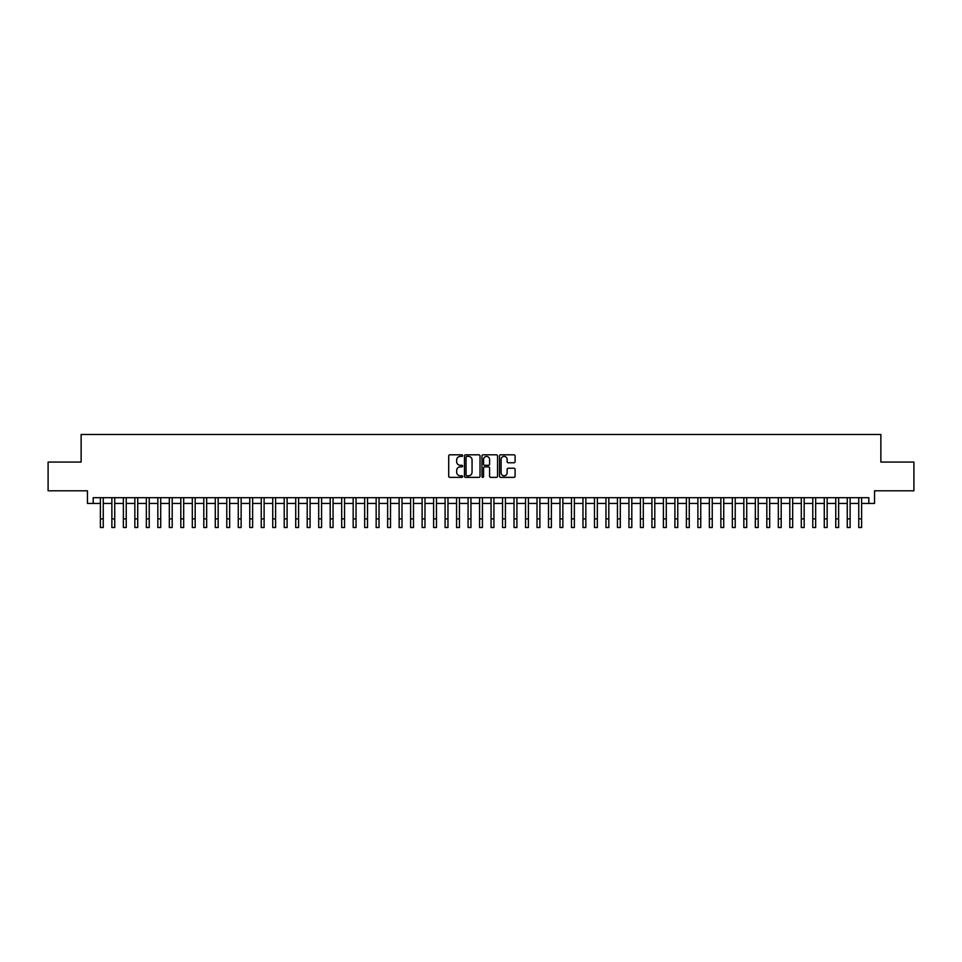 <?xml version="1.0" encoding="UTF-8"?>
<svg xmlns="http://www.w3.org/2000/svg" width="962" height="962" viewBox="0 0 962 962"><rect width="100%" height="100%" fill="white"/><g stroke="black" fill="none" stroke-linecap="round" stroke-linejoin="round"><path stroke-width="1.44" d="M462.614 455.603A0.794 0.794 0 0 0 461.832 454.81L449.843 454.81A1.13 1.13 0 0 0 448.713 455.94L448.713 476.238A1.13 1.13 0 0 0 449.843 477.368L461.832 477.368A0.794 0.794 0 0 0 462.614 476.575A0.794 0.794 0 0 0 461.832 475.793L460.281 475.793A3.607 3.607 0 0 1 456.661 472.186L456.661 470.49A3.607 3.607 0 0 1 460.281 466.883L461.832 466.883A0.794 0.794 0 0 0 462.614 466.089A0.794 0.794 0 0 0 461.832 465.307L460.281 465.307A3.607 3.607 0 0 1 456.661 461.688L456.661 460.004A3.607 3.607 0 0 1 460.281 456.397L461.832 456.397A0.794 0.794 0 0 0 462.614 455.603M513.961 462.758A1.13 1.13 0 0 0 515.091 461.64L515.091 455.94A1.13 1.13 0 0 0 513.961 454.81L500.649 454.81A1.13 1.13 0 0 0 499.531 455.94L499.531 476.238A1.13 1.13 0 0 0 500.649 477.368L513.961 477.368A1.13 1.13 0 0 0 515.091 476.238L515.091 469.36A1.13 1.13 0 0 0 513.961 468.229L508.261 468.229A1.13 1.13 0 0 0 507.142 469.36L507.142 472.775A3.018 3.018 0 0 1 504.124 475.793A3.018 3.018 0 0 1 501.106 472.775L501.106 459.403A3.018 3.018 0 0 1 504.124 456.397A3.018 3.018 0 0 1 507.142 459.403L507.142 461.64A1.13 1.13 0 0 0 508.261 462.758L513.961 462.758M93.194 503.439L93.194 497.691L868.806 497.691L868.806 503.439L874.542 503.439L874.542 490.8L913.9 490.8L913.9 462.073L880.867 462.073L880.867 434.487L81.133 434.487L81.133 462.073L48.1 462.073L48.1 490.8L87.458 490.8L87.458 503.439L100.385 503.439M480.014 455.94A1.13 1.13 0 0 0 478.884 454.81L465.572 454.81A1.13 1.13 0 0 0 464.454 455.94L464.454 476.238A1.13 1.13 0 0 0 465.572 477.368L478.884 477.368A1.13 1.13 0 0 0 480.014 476.238L480.014 455.94M483.116 454.81L496.428 454.81A1.13 1.13 0 0 1 497.546 455.94L497.546 476.238A1.13 1.13 0 0 1 496.428 477.368L490.728 477.368A1.13 1.13 0 0 1 489.598 476.238L489.598 468.013A1.13 1.13 0 0 0 488.468 466.883L484.692 466.883A1.13 1.13 0 0 0 483.561 468.013L483.561 476.575A0.794 0.794 0 0 1 482.78 477.368A0.794 0.794 0 0 1 481.986 476.575L481.986 455.94A1.13 1.13 0 0 1 483.116 454.81M103.259 503.439L111.869 503.439M114.743 503.439L123.364 503.439M126.238 503.439L134.848 503.439M137.722 503.439L146.344 503.439M149.218 503.439L157.828 503.439M160.702 503.439L169.324 503.439M172.198 503.439L180.808 503.439M183.682 503.439L192.304 503.439M195.178 503.439L203.8 503.439M206.662 503.439L215.284 503.439M218.158 503.439L226.779 503.439M229.653 503.439L238.263 503.439M241.137 503.439L249.759 503.439M252.633 503.439L261.243 503.439M264.117 503.439L272.739 503.439M275.613 503.439L284.223 503.439M287.097 503.439L295.719 503.439M298.593 503.439L307.203 503.439M310.077 503.439L318.699 503.439M321.573 503.439L330.194 503.439M333.056 503.439L341.678 503.439M344.552 503.439L353.174 503.439M356.036 503.439L364.658 503.439M367.532 503.439L376.154 503.439M379.028 503.439L387.638 503.439M390.512 503.439L399.134 503.439M402.008 503.439L410.618 503.439M413.492 503.439L422.114 503.439M424.988 503.439L433.597 503.439M436.471 503.439L445.093 503.439M447.967 503.439L456.577 503.439M459.451 503.439L468.073 503.439M470.947 503.439L479.569 503.439M482.431 503.439L491.053 503.439M493.927 503.439L502.549 503.439M505.423 503.439L514.033 503.439M516.907 503.439L525.529 503.439M528.403 503.439L537.012 503.439M539.886 503.439L548.508 503.439M551.382 503.439L559.992 503.439M562.866 503.439L571.488 503.439M574.362 503.439L582.972 503.439M585.846 503.439L594.468 503.439M597.342 503.439L605.964 503.439M608.826 503.439L617.448 503.439M620.322 503.439L628.944 503.439M631.806 503.439L640.427 503.439M643.301 503.439L651.923 503.439M654.797 503.439L663.407 503.439M666.281 503.439L674.903 503.439M677.777 503.439L686.387 503.439M689.261 503.439L697.883 503.439M700.757 503.439L709.367 503.439M712.241 503.439L720.863 503.439M723.737 503.439L732.347 503.439M735.221 503.439L743.842 503.439M746.716 503.439L755.338 503.439M758.2 503.439L766.822 503.439M769.696 503.439L778.318 503.439M781.192 503.439L789.802 503.439M792.676 503.439L801.298 503.439M804.172 503.439L812.782 503.439M815.656 503.439L824.278 503.439M827.152 503.439L835.762 503.439M838.636 503.439L847.257 503.439M850.131 503.439L858.741 503.439M861.615 503.439L868.806 503.439M466.823 456.397A0.794 0.794 0 0 0 466.029 457.178L466.029 475A0.794 0.794 0 0 0 466.823 475.793L468.458 475.793A3.607 3.607 0 0 0 472.065 472.186L472.065 460.004A3.607 3.607 0 0 0 468.458 456.397L466.823 456.397M489.598 459.463A3.018 3.018 0 0 0 486.58 456.445A3.018 3.018 0 0 0 483.561 459.463L483.561 464.177A1.13 1.13 0 0 0 484.692 465.307L488.468 465.307A1.13 1.13 0 0 0 489.598 464.177L489.598 459.463M100.385 518.891L103.259 518.891L103.259 527.513L100.385 527.513L100.385 497.691M103.259 518.891L103.259 497.691M111.869 518.891L114.743 518.891L114.743 527.513L111.869 527.513L111.869 497.691M114.743 518.891L114.743 497.691M123.364 518.891L126.238 518.891L126.238 527.513L123.364 527.513L123.364 497.691M126.238 518.891L126.238 497.691M134.848 518.891L137.722 518.891L137.722 527.513L134.848 527.513L134.848 497.691M137.722 518.891L137.722 497.691M146.344 518.891L149.218 518.891L149.218 527.513L146.344 527.513L146.344 497.691M149.218 518.891L149.218 497.691M157.828 518.891L160.702 518.891L160.702 527.513L157.828 527.513L157.828 497.691M160.702 518.891L160.702 497.691M169.324 518.891L172.198 518.891L172.198 527.513L169.324 527.513L169.324 497.691M172.198 518.891L172.198 497.691M180.808 518.891L183.682 518.891L183.682 527.513L180.808 527.513L180.808 497.691M183.682 518.891L183.682 497.691M192.304 518.891L195.178 518.891L195.178 527.513L192.304 527.513L192.304 497.691M195.178 518.891L195.178 497.691M203.8 518.891L206.662 518.891L206.662 527.513L203.8 527.513L203.8 497.691M206.662 518.891L206.662 497.691M215.284 518.891L218.158 518.891L218.158 527.513L215.284 527.513L215.284 497.691M218.158 518.891L218.158 497.691M226.779 518.891L229.653 518.891L229.653 527.513L226.779 527.513L226.779 497.691M229.653 518.891L229.653 497.691M238.263 518.891L241.137 518.891L241.137 527.513L238.263 527.513L238.263 497.691M241.137 518.891L241.137 497.691M249.759 518.891L252.633 518.891L252.633 527.513L249.759 527.513L249.759 497.691M252.633 518.891L252.633 497.691M261.243 518.891L264.117 518.891L264.117 527.513L261.243 527.513L261.243 497.691M264.117 518.891L264.117 497.691M272.739 518.891L275.613 518.891L275.613 527.513L272.739 527.513L272.739 497.691M275.613 518.891L275.613 497.691M284.223 518.891L287.097 518.891L287.097 527.513L284.223 527.513L284.223 497.691M287.097 518.891L287.097 497.691M295.719 518.891L298.593 518.891L298.593 527.513L295.719 527.513L295.719 497.691M298.593 518.891L298.593 497.691M307.203 518.891L310.077 518.891L310.077 527.513L307.203 527.513L307.203 497.691M310.077 518.891L310.077 497.691M318.699 518.891L321.573 518.891L321.573 527.513L318.699 527.513L318.699 497.691M321.573 518.891L321.573 497.691M330.194 518.891L333.056 518.891L333.056 527.513L330.194 527.513L330.194 497.691M333.056 518.891L333.056 497.691M341.678 518.891L344.552 518.891L344.552 527.513L341.678 527.513L341.678 497.691M344.552 518.891L344.552 497.691M353.174 518.891L356.036 518.891L356.036 527.513L353.174 527.513L353.174 497.691M356.036 518.891L356.036 497.691M364.658 518.891L367.532 518.891L367.532 527.513L364.658 527.513L364.658 497.691M367.532 518.891L367.532 497.691M376.154 518.891L379.028 518.891L379.028 527.513L376.154 527.513L376.154 497.691M379.028 518.891L379.028 497.691M387.638 518.891L390.512 518.891L390.512 527.513L387.638 527.513L387.638 497.691M390.512 518.891L390.512 497.691M399.134 518.891L402.008 518.891L402.008 527.513L399.134 527.513L399.134 497.691M402.008 518.891L402.008 497.691M410.618 518.891L413.492 518.891L413.492 527.513L410.618 527.513L410.618 497.691M413.492 518.891L413.492 497.691M422.114 518.891L424.988 518.891L424.988 527.513L422.114 527.513L422.114 497.691M424.988 518.891L424.988 497.691M433.597 518.891L436.471 518.891L436.471 527.513L433.597 527.513L433.597 497.691M436.471 518.891L436.471 497.691M445.093 518.891L447.967 518.891L447.967 527.513L445.093 527.513L445.093 497.691M447.967 518.891L447.967 497.691M456.577 518.891L459.451 518.891L459.451 527.513L456.577 527.513L456.577 497.691M459.451 518.891L459.451 497.691M468.073 518.891L470.947 518.891L470.947 527.513L468.073 527.513L468.073 497.691M470.947 518.891L470.947 497.691M479.569 518.891L482.431 518.891L482.431 527.513L479.569 527.513L479.569 497.691M482.431 518.891L482.431 497.691M491.053 518.891L493.927 518.891L493.927 527.513L491.053 527.513L491.053 497.691M493.927 518.891L493.927 497.691M502.549 518.891L505.423 518.891L505.423 527.513L502.549 527.513L502.549 497.691M505.423 518.891L505.423 497.691M514.033 518.891L516.907 518.891L516.907 527.513L514.033 527.513L514.033 497.691M516.907 518.891L516.907 497.691M525.529 518.891L528.403 518.891L528.403 527.513L525.529 527.513L525.529 497.691M528.403 518.891L528.403 497.691M537.012 518.891L539.886 518.891L539.886 527.513L537.012 527.513L537.012 497.691M539.886 518.891L539.886 497.691M548.508 518.891L551.382 518.891L551.382 527.513L548.508 527.513L548.508 497.691M551.382 518.891L551.382 497.691M559.992 518.891L562.866 518.891L562.866 527.513L559.992 527.513L559.992 497.691M562.866 518.891L562.866 497.691M571.488 518.891L574.362 518.891L574.362 527.513L571.488 527.513L571.488 497.691M574.362 518.891L574.362 497.691M582.972 518.891L585.846 518.891L585.846 527.513L582.972 527.513L582.972 497.691M585.846 518.891L585.846 497.691M594.468 518.891L597.342 518.891L597.342 527.513L594.468 527.513L594.468 497.691M597.342 518.891L597.342 497.691M605.964 518.891L608.826 518.891L608.826 527.513L605.964 527.513L605.964 497.691M608.826 518.891L608.826 497.691M617.448 518.891L620.322 518.891L620.322 527.513L617.448 527.513L617.448 497.691M620.322 518.891L620.322 497.691M628.944 518.891L631.806 518.891L631.806 527.513L628.944 527.513L628.944 497.691M631.806 518.891L631.806 497.691M640.427 518.891L643.301 518.891L643.301 527.513L640.427 527.513L640.427 497.691M643.301 518.891L643.301 497.691M651.923 518.891L654.797 518.891L654.797 527.513L651.923 527.513L651.923 497.691M654.797 518.891L654.797 497.691M663.407 518.891L666.281 518.891L666.281 527.513L663.407 527.513L663.407 497.691M666.281 518.891L666.281 497.691M674.903 518.891L677.777 518.891L677.777 527.513L674.903 527.513L674.903 497.691M677.777 518.891L677.777 497.691M686.387 518.891L689.261 518.891L689.261 527.513L686.387 527.513L686.387 497.691M689.261 518.891L689.261 497.691M697.883 518.891L700.757 518.891L700.757 527.513L697.883 527.513L697.883 497.691M700.757 518.891L700.757 497.691M709.367 518.891L712.241 518.891L712.241 527.513L709.367 527.513L709.367 497.691M712.241 518.891L712.241 497.691M720.863 518.891L723.737 518.891L723.737 527.513L720.863 527.513L720.863 497.691M723.737 518.891L723.737 497.691M732.347 518.891L735.221 518.891L735.221 527.513L732.347 527.513L732.347 497.691M735.221 518.891L735.221 497.691M743.842 518.891L746.716 518.891L746.716 527.513L743.842 527.513L743.842 497.691M746.716 518.891L746.716 497.691M755.338 518.891L758.2 518.891L758.2 527.513L755.338 527.513L755.338 497.691M758.2 518.891L758.2 497.691M766.822 518.891L769.696 518.891L769.696 527.513L766.822 527.513L766.822 497.691M769.696 518.891L769.696 497.691M778.318 518.891L781.192 518.891L781.192 527.513L778.318 527.513L778.318 497.691M781.192 518.891L781.192 497.691M789.802 518.891L792.676 518.891L792.676 527.513L789.802 527.513L789.802 497.691M792.676 518.891L792.676 497.691M801.298 518.891L804.172 518.891L804.172 527.513L801.298 527.513L801.298 497.691M804.172 518.891L804.172 497.691M812.782 518.891L815.656 518.891L815.656 527.513L812.782 527.513L812.782 497.691M815.656 518.891L815.656 497.691M824.278 518.891L827.152 518.891L827.152 527.513L824.278 527.513L824.278 497.691M827.152 518.891L827.152 497.691M835.762 518.891L838.636 518.891L838.636 527.513L835.762 527.513L835.762 497.691M838.636 518.891L838.636 497.691M847.257 518.891L850.131 518.891L850.131 527.513L847.257 527.513L847.257 497.691M850.131 518.891L850.131 497.691M858.741 518.891L861.615 518.891L861.615 527.513L858.741 527.513L858.741 497.691M861.615 518.891L861.615 497.691"/></g></svg>
